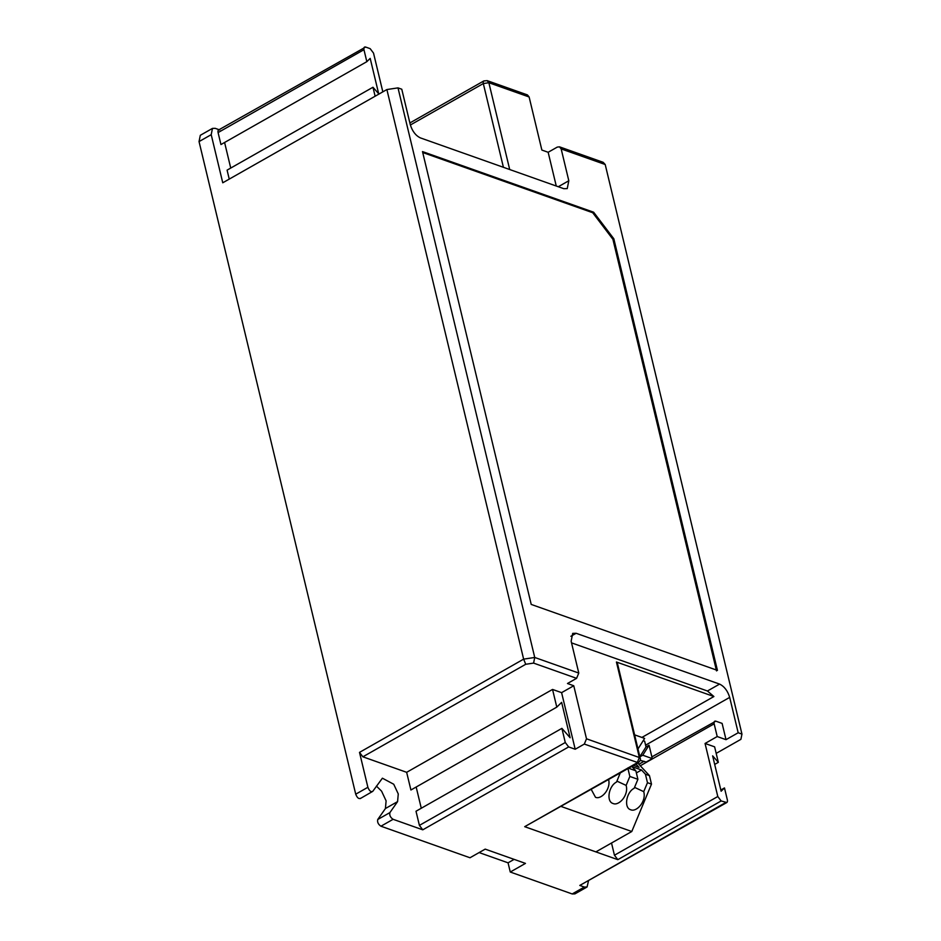 <?xml version="1.0" encoding="UTF-8"?>
<svg xmlns="http://www.w3.org/2000/svg" width="941" height="941" viewBox="0 0 941 941"><rect width="100%" height="100%" fill="white"/><g stroke="black" fill="none" stroke-linecap="round" stroke-linejoin="round"><path stroke-width="1.41" d="M637.763 763.069L649.455 775.631L651.49 784.112L631.787 831.503L595.888 851.887M634.599 734.85L644.632 738.403L637.986 748.954M640.198 760.34L646.196 762.045L652.278 758.587L642.75 755.211L639.704 756.94L646.02 746.919L644.644 741.214L643.185 740.696M642.75 755.211L649.055 745.201L646.02 746.919M649.055 745.201L652.278 758.587M633.611 765.433L639.057 767.362L635.998 764.068M616.931 781.124L626.13 785.406L629.847 776.454L627.812 767.962L635.869 770.808L631.952 766.609L641.515 769.997L645.432 774.196L649.455 775.631M634.552 787.37L643.738 791.652L647.467 782.689L645.432 774.196M641.515 769.997L636.375 772.914M629.847 776.454L637.904 779.301L634.175 788.264C626.177 792.263 623.66 807.907 630.717 809.766C636.41 812.448 646.585 801.52 643.738 791.652M561.283 806.519L631.787 831.503M651.49 784.112L647.467 782.689M637.904 779.301L635.869 770.808M591.266 789.487L595.488 797.286C601.181 799.968 611.356 789.04 608.509 779.172M620.213 773.043L616.567 782.018C608.568 786.029 606.051 801.661 613.097 803.52C618.79 806.202 628.976 795.274 626.13 785.406M721.159 800.956L617.825 859.662L614.449 855.228L717.795 796.521L721.159 800.956L726.828 802.532L579.797 885.434L584.326 887.045L587.078 886.975L574.916 893.879L572.175 893.95L510.269 872.025L508.058 862.826L479.122 852.57M510.269 872.025L525.466 863.391L485.191 849.123L469.994 857.757L380.94 826.21C378.211 824.375 377.141 822.128 377.753 819.493L385.422 808.531L386.104 800.85L381.575 791.146L376.424 786.1M360.591 798.262C358.792 799.203 357.18 797.839 355.722 794.192L199.045 141.585L200.304 135.304L212.466 128.399L211.207 134.681L199.045 141.585M508.058 862.826L514.127 859.368M716.183 753.376L740.908 739.332L741.955 734.098L738.179 732.757L729.687 697.387C727.664 690.812 724.299 686.377 719.583 684.095L707.432 691L713.901 696.528L641.903 737.438M713.901 696.528L616.426 662.005L617.308 662.793L640.233 758.305L639.351 757.529L616.426 662.005M717.795 796.521L705.056 743.461L717.207 736.544L714.148 723.817C713.796 721.735 714.36 720.853 715.819 721.171L722.112 723.394L726.017 739.673L738.179 732.757M651.866 756.882L715.819 721.171M717.207 736.544L726.017 739.673M707.432 691L571.528 642.868M576.586 678.332L533.594 663.099L534.735 657.465L578.786 673.062L576.586 678.332L567.47 683.507L573.763 685.742L586.502 738.803L584.314 744.072L575.198 749.248L561.601 692.647L573.763 685.742M556.26 186.012L548.156 152.277L541.863 150.054L529.124 96.982L527.43 94.912L487.167 80.644L488.861 82.726L509.704 169.533M705.056 743.461L714.619 746.836L718.336 762.351L714.69 764.421M355.722 794.192L367.884 787.288L359.509 752.377L362.873 756.811L406.653 772.314L552.543 689.435L561.601 692.647M605.204 164.51L561.165 148.913L559.472 146.831L603.157 162.311L605.204 164.51L741.955 734.098M211.207 134.681L222.758 182.789L386.88 89.548L397.996 87.878L401.772 89.219L410.264 124.6C412.276 131.164 415.64 135.598 420.356 137.88L563.812 188.694L567.235 188.612L568.811 180.754L558.284 186.73M548.156 152.277L557.272 147.102L559.472 146.831M386.88 89.548L523.631 659.135L534.735 657.465L397.996 87.878M359.509 752.377L523.631 659.135L525.737 664.275L362.873 756.811M367.884 787.288C369.331 790.934 370.954 792.287 372.742 791.357L382.399 778.195L393.738 784.241L398.266 793.945L397.584 801.614L389.903 812.589C389.303 815.224 390.362 817.458 393.103 819.305L422.768 829.821L419.404 825.386L416.004 811.236L561.895 728.358L565.282 742.508L568.658 746.931L575.198 749.248M421.274 808.237L416.169 787.017M552.543 689.435L556.79 707.126L410.911 790.005L406.653 772.314M360.238 798.591L372.742 791.357M382.834 91.853L373.518 53.084L370.154 48.65L365.626 47.05C364.167 46.732 363.602 47.615 363.955 49.697L366.837 61.671L220.947 144.549L218.077 132.575C217.724 130.505 218.277 129.623 219.735 129.929L215.207 128.329L212.466 128.399M229.239 179.108L227.087 170.133L372.977 87.254L375.13 96.229M230.733 168.063L224.593 142.479M587.078 886.975L588.431 881.152M556.79 707.126L561.636 702.362L570.128 737.744L561.895 728.358M365.626 47.05L218.594 129.964M366.837 61.671L370.189 58.377L378.682 93.759L372.977 87.254M579.797 885.434L725.687 802.555C727.158 802.873 727.711 801.991 727.358 799.909L724.476 787.935L721.124 791.228L712.631 755.846L718.336 762.351M484.968 80.914C483.509 80.597 482.956 81.479 483.309 83.561L488.861 82.726L529.124 96.982M578.786 673.062L571.14 641.221L572.704 633.375L576.139 633.281L719.583 684.095M561.165 148.913L568.811 180.754M613.826 238.779L717.442 670.392L531.218 604.428L422.497 151.583L593.63 212.207L613.826 238.779L612.909 239.296L716.536 670.909M593.63 212.207L592.712 212.725L612.909 239.296M592.712 212.725L422.721 152.513M617.825 859.662L524.702 826.68L638.304 762.763C640.209 760.893 640.856 759.411 640.233 758.305M524.702 826.68L637.163 762.786L639.351 757.529L586.502 738.803M584.314 744.072L638.304 762.763M720.83 790.005L724.476 787.935M611.521 843.007L614.449 855.228M729.687 697.387L645.597 745.154M533.594 663.099L525.737 664.275M419.404 825.386L565.282 742.508M410.37 125L483.309 83.561L503.411 167.298M576.139 633.281L570.869 636.281M568.658 746.931L422.768 829.821M393.103 819.305L380.94 826.21M572.175 893.95L584.326 887.045M389.903 812.589L377.753 819.493M385.422 808.531L397.584 801.614M218.077 132.575L363.955 49.697M640.28 765.774L714.148 723.817M487.167 80.644L483.827 80.938L409.864 122.953M638.868 764.257L644.091 761.293"/></g></svg>
